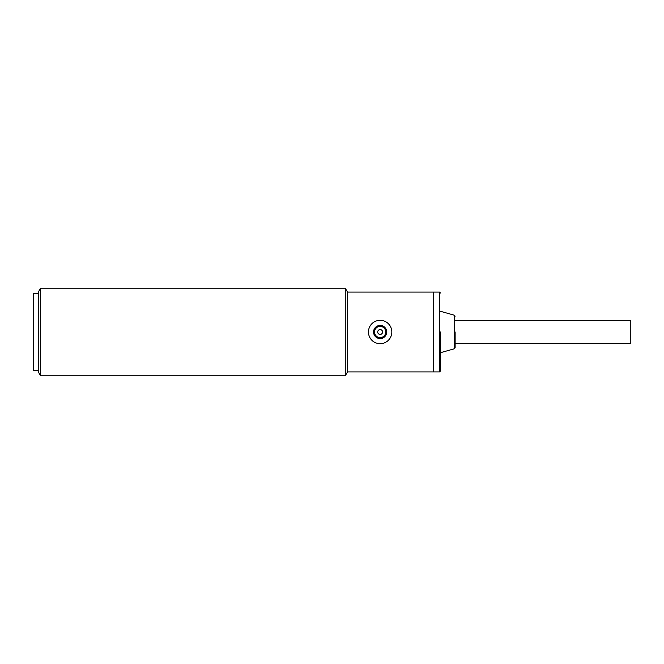 <?xml version="1.0" encoding="UTF-8"?>
<svg xmlns="http://www.w3.org/2000/svg" width="664" height="664" viewBox="0 0 664 664"><rect width="100%" height="100%" fill="white"/><g stroke="black" fill="none" stroke-linecap="round" stroke-linejoin="round"><path stroke-width="1" d="M374.537 332A5.603 5.603 0 0 1 380.14 326.397A5.603 5.603 0 0 1 385.743 332A5.603 5.603 0 0 1 380.14 337.602A5.603 5.603 0 0 1 374.537 332M382.572 332A2.432 2.432 0 0 1 380.14 334.432A2.432 2.432 0 0 1 377.708 332A2.432 2.432 0 0 1 380.14 329.568A2.432 2.432 0 0 1 382.572 332M368.454 332A11.686 11.686 0 0 1 380.14 320.314A11.686 11.686 0 0 1 391.826 332A11.686 11.686 0 0 1 380.14 343.686A11.686 11.686 0 0 1 368.454 332M373.566 332A6.574 6.574 0 0 0 380.14 338.574A6.574 6.574 0 0 0 386.714 332A6.574 6.574 0 0 0 380.14 325.426A6.574 6.574 0 0 0 373.566 332M455.13 343.446L630.8 343.446L630.8 320.554L455.13 320.554M440.522 332L440.522 370.952L440.522 332M455.13 332L455.13 347.82L455.13 332M40.562 375.824L40.562 288.176L38.313 292.069L38.313 371.931L40.562 375.824L345.263 375.824L347.513 371.931L433.219 371.931L433.219 292.069L439.543 292.069L440.522 293.048M38.313 293.529L33.441 293.529L33.441 370.471L38.313 370.471M33.441 308.868L33.441 355.132M345.263 375.824L345.263 288.176L347.513 292.069L433.219 292.069L433.219 371.931L439.543 371.931L439.543 292.069M347.513 371.931L347.513 292.069M455.13 347.82L454.417 348.758L454.417 315.242L440.522 311.308M439.543 371.931L440.522 370.952M454.417 348.758L440.522 352.692M454.417 315.242L455.13 316.18M40.562 288.176L345.263 288.176"/></g></svg>
